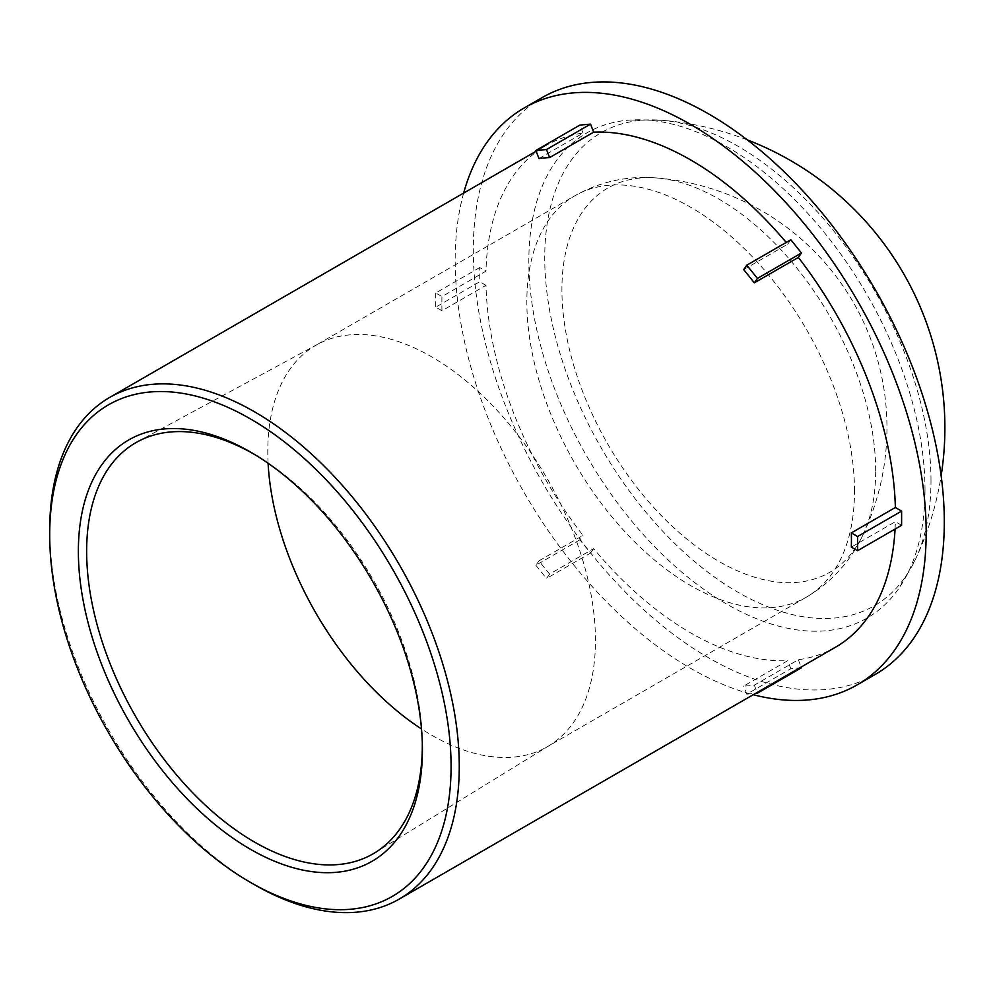 <?xml version="1.0" encoding="UTF-8"?>
<svg xmlns="http://www.w3.org/2000/svg" width="994" height="994" viewBox="0 0 994 994"><rect width="100%" height="100%" fill="white"/><g stroke="black" fill="none" stroke-linecap="round" stroke-linejoin="round"><path stroke-width="0.75" stroke-dasharray="4.97 3.73" d="M256.377 455.563A237.342 137.035 60 0 1 258.365 456.755A237.342 137.035 60 0 1 422.264 740.642A237.342 137.035 60 0 1 422.301 742.953M268.107 463.279A231.689 133.768 60 0 1 315.781 345.34A231.689 133.768 60 0 1 317.645 344.297A231.689 133.768 60 0 1 495.521 408.683A231.689 133.768 60 0 1 595.456 640.571A231.689 133.768 60 0 1 549.297 745.537A231.689 133.768 60 0 1 547.47 746.631A231.689 133.768 60 0 1 421.493 728.95M49.7 530.026A289.614 167.203 -120 0 0 254.476 884.722M538.984 158.531L583.006 133.109A289.614 167.203 -120 0 0 545.868 145.609A289.614 167.203 -120 0 0 485.979 271.151L441.957 296.572A289.614 167.203 -120 0 0 441.957 310.762L485.979 285.34A289.614 167.203 -120 0 0 583.006 535.406L538.984 560.827A289.614 167.203 -120 0 0 549.62 574.06L593.654 548.638A289.614 167.203 -120 0 0 787.695 660.675L743.674 686.096A289.614 167.203 -120 0 0 754.309 685.152L798.344 659.73A289.614 167.203 -120 0 0 835.482 647.231M895.072 529.069A289.614 167.203 -120 0 0 895.37 521.688L851.336 547.11M743.674 269.623L787.695 244.201A289.614 167.203 -120 0 0 786.217 242.424M754.309 685.152L757.142 692.458M798.344 659.73L801.176 667.036M801.462 667.757L790.814 668.714L746.792 694.135L743.674 686.096M746.792 694.135L755.602 693.34M790.814 668.714L787.695 660.675M549.62 574.06L546.501 578.496L590.535 553.074L579.887 539.841L583.006 535.406M593.654 548.638L590.535 553.074M579.887 539.841L535.865 565.263L538.984 560.827M535.865 565.263L546.501 578.496M441.957 310.762L435.72 307.158L479.742 281.737L479.742 267.548L485.979 271.151M485.979 285.34L479.742 281.737M479.742 267.548L435.72 292.969L441.957 296.572M435.72 292.969L435.72 307.158M583.006 133.109L579.887 125.082M787.695 244.201L790.814 239.765M463.639 193.084A333.052 192.289 -120 0 0 524.149 492.564A333.052 192.289 -120 0 0 753.241 694.707M901.608 525.292L895.37 521.688M925.004 489.856A280.134 161.736 60 0 1 899.682 587.143A280.134 161.736 60 0 1 586.858 456.358A280.134 161.736 60 0 1 630.01 120.063A280.134 161.736 60 0 1 925.004 489.856M542.277 97.524A333.052 192.289 -120 0 0 542.277 482.102A333.052 192.289 -120 0 0 875.316 674.392M930.993 480.686A273.139 157.698 -120 0 0 661.867 120.286A273.139 157.698 -120 0 0 661.855 120.286A273.139 157.698 -120 0 0 601.283 448.008A273.139 157.698 -120 0 0 915.399 559.473A273.139 157.698 -120 0 0 915.412 559.436A273.139 157.698 -120 0 0 930.993 480.686M875.677 470.758A221.873 128.102 -120 0 0 657.071 178.001A221.873 128.102 -120 0 0 657.059 178.001A221.873 128.102 -120 0 0 607.856 444.219A221.873 128.102 -120 0 0 863.016 534.76A221.873 128.102 -120 0 0 863.028 534.735A221.873 128.102 -120 0 0 875.677 470.758M854.505 491.011A231.689 133.768 -120 0 0 753.365 257.844A231.689 133.768 -120 0 0 574.83 195.768A231.689 133.768 -120 0 0 574.83 463.303A231.689 133.768 -120 0 0 806.519 597.071A231.689 133.768 -120 0 0 854.505 491.011M258.365 456.755L254.365 454.333M422.264 740.642L422.363 745.314M317.645 344.297L137.719 441.634M549.297 745.537L375.036 852.678M545.868 145.609L536.139 151.225M862.991 534.809A250.674 250.674 0 0 0 657.109 178.013C627.885 175.503 600.475 181.43 574.83 195.768L315.781 345.34M863.028 534.735C850.591 561.262 831.754 582.037 806.519 597.071L547.47 746.631M661.867 120.286L630.01 120.063M915.412 559.436L899.682 587.143M915.375 559.523A308.6 308.6 0 0 0 941.144 475.741M747.215 139.843A308.6 308.6 0 0 0 661.917 120.286"/><path stroke-width="1.49" d="M422.413 749.936A243.269 140.452 -120 0 0 422.363 745.314A243.269 140.452 -120 0 0 254.365 454.333A243.269 140.452 -120 0 0 78.389 548.253A243.269 140.452 -120 0 0 249.059 848.478A243.269 140.452 -120 0 0 422.413 749.936M422.301 742.953A237.342 137.035 60 0 1 422.313 745.152A237.342 137.035 60 0 1 375.036 852.678A237.342 137.035 60 0 1 135.805 716.773A237.342 137.035 60 0 1 137.719 441.634A237.342 137.035 60 0 1 256.377 455.563M451.077 766.486A283.812 163.861 60 0 1 250.389 882.349A283.812 163.861 60 0 1 49.7 534.747A283.812 163.861 60 0 1 250.389 418.884A283.812 163.861 60 0 1 451.077 766.486M421.493 728.95A231.689 133.768 60 0 1 268.107 463.279M250.389 882.349L254.476 884.722A289.614 167.203 -120 0 0 399.29 899.061A289.614 167.203 -120 0 0 459.265 766.486A289.614 167.203 -120 0 0 332.853 475.033A289.614 167.203 -120 0 0 109.675 397.438A289.614 167.203 -120 0 0 49.7 530.026L49.7 534.747M399.29 899.061L835.482 647.231A289.614 167.203 -120 0 0 895.072 529.069M895.37 507.499L901.608 511.102L901.608 525.292L857.573 550.713L851.336 547.11A289.614 167.203 -120 0 0 851.436 540.065A289.614 167.203 -120 0 0 851.336 532.921L895.37 507.499A289.614 167.203 -120 0 0 798.344 257.434L754.309 282.855A289.614 167.203 -120 0 0 743.674 269.623L746.792 265.187L790.814 239.765L801.462 252.998L798.344 257.434M786.217 242.424A289.614 167.203 -120 0 0 593.654 132.165L549.62 157.586A289.614 167.203 -120 0 0 538.984 158.531L535.865 150.492L579.887 125.082L590.535 124.126L593.654 132.165M757.142 692.458L757.428 693.178L801.462 667.757L801.176 667.036M755.602 693.34L757.428 693.178M590.535 124.126L546.501 149.547L549.62 157.586M546.501 149.547L535.865 150.492M801.462 252.998L757.428 278.419L754.309 282.855M757.428 278.419L746.792 265.187M753.241 694.707A333.052 192.289 -120 0 0 857.201 684.854A333.052 192.289 -120 0 0 926.172 532.386A333.052 192.289 -120 0 0 780.799 197.222A333.052 192.289 -120 0 0 524.149 107.986A333.052 192.289 -120 0 0 463.639 193.084M857.573 550.713L857.573 536.524L901.608 511.102M851.336 532.921L857.573 536.524M857.201 684.854L875.316 674.392A333.052 192.289 -120 0 0 944.3 521.925A333.052 192.289 -120 0 0 798.928 186.748A333.052 192.289 -120 0 0 542.277 97.524L524.149 107.986M536.139 151.225L109.675 397.438M941.144 475.741A308.6 308.6 0 0 0 747.215 139.843"/></g></svg>
